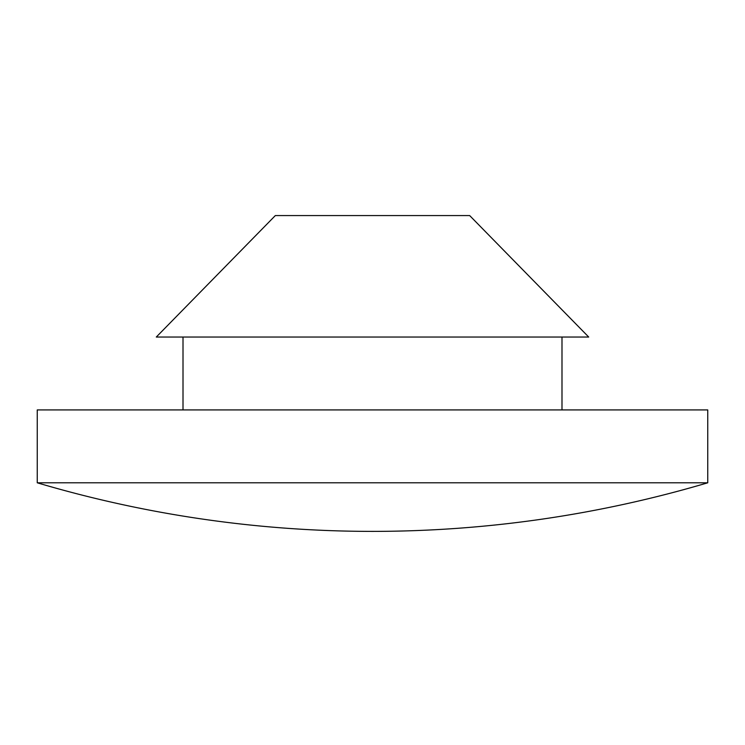 <?xml version="1.0" encoding="UTF-8"?>
<svg xmlns="http://www.w3.org/2000/svg" width="745" height="745" viewBox="0 0 745 745"><rect width="100%" height="100%" fill="white"/><g stroke="black" fill="none" stroke-linecap="round" stroke-linejoin="round"><path stroke-width="1.12" d="M469.676 215.575L275.324 215.575L156.292 337.038L588.708 337.038L469.676 215.575M707.75 482.797L707.75 409.918L37.25 409.918L37.25 482.797A1180.909 1180.909 0 0 0 707.741 482.797L37.25 482.797M183.009 337.038L183.009 409.918M561.991 337.038L561.991 409.918"/></g></svg>
